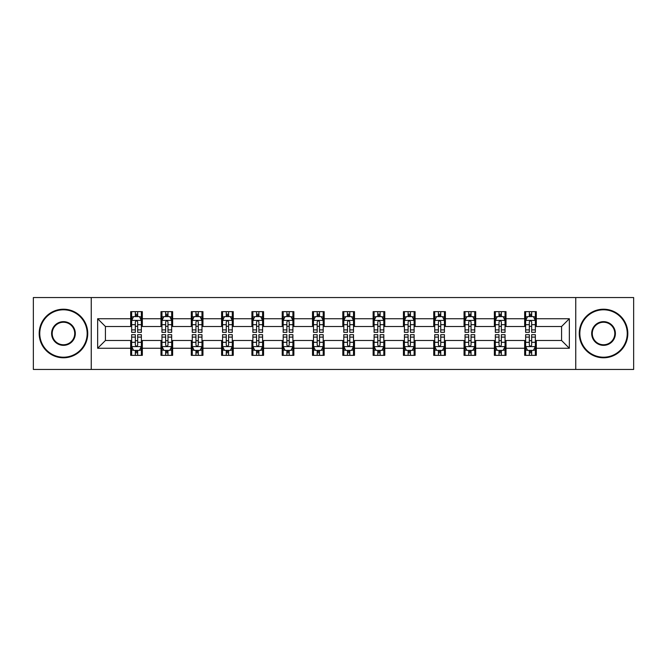 <?xml version="1.0" encoding="UTF-8"?>
<svg xmlns="http://www.w3.org/2000/svg" width="667" height="667" viewBox="0 0 667 667"><rect width="100%" height="100%" fill="white"/><g stroke="black" fill="none" stroke-linecap="round" stroke-linejoin="round"><path stroke-width="1" d="M575.754 369.443L633.65 369.443L633.65 297.557L575.754 297.557L575.754 369.443L91.246 369.443L91.246 297.557L33.35 297.557L33.35 369.443L91.246 369.443M575.754 297.557L91.246 297.557M536.318 318.734L536.318 311.647L524.662 311.647L524.662 318.734L506.011 318.734L506.011 311.647L494.355 311.647L494.355 318.734L475.704 318.734L475.704 311.647L464.049 311.647L464.049 318.734L445.398 318.734L445.398 311.647L433.742 311.647L433.742 318.734L415.091 318.734L415.091 311.647L403.435 311.647L403.435 318.734L384.784 318.734L384.784 311.647L373.128 311.647L373.128 318.734L354.485 318.734L354.485 311.647L342.821 311.647L342.821 318.734L324.179 318.734L324.179 311.647L312.515 311.647L312.515 318.734L293.872 318.734L293.872 311.647L282.216 311.647L282.216 318.734L263.565 318.734L263.565 311.647L251.909 311.647L251.909 318.734L233.258 318.734L233.258 311.647L221.602 311.647L221.602 318.734L202.951 318.734L202.951 311.647L191.296 311.647L191.296 318.734L172.645 318.734L172.645 311.647L160.989 311.647L160.989 318.734L142.338 318.734L142.338 311.647L130.682 311.647L130.682 318.734L97.657 318.734L97.657 348.266L105.428 340.495L130.682 340.495L130.682 355.353L142.338 355.353L142.338 340.495L160.989 340.495L160.989 355.353L172.645 355.353L172.645 340.495L191.296 340.495L191.296 355.353L202.951 355.353L202.951 340.495L221.602 340.495L221.602 355.353L233.258 355.353L233.258 340.495L251.909 340.495L251.909 355.353L263.565 355.353L263.565 340.495L282.216 340.495L282.216 355.353L293.872 355.353L293.872 340.495L312.515 340.495L312.515 355.353L324.179 355.353L324.179 340.495L342.821 340.495L342.821 355.353L354.485 355.353L354.485 340.495L373.128 340.495L373.128 355.353L384.784 355.353L384.784 340.495L403.435 340.495L403.435 355.353L415.091 355.353L415.091 340.495L433.742 340.495L433.742 355.353L445.398 355.353L445.398 340.495L464.049 340.495L464.049 355.353L475.704 355.353L475.704 340.495L494.355 340.495L494.355 355.353L506.011 355.353L506.011 340.495L524.662 340.495L524.662 355.353L536.318 355.353L536.318 340.495L561.572 340.495L561.572 326.505L536.318 326.505L536.318 318.734L569.343 318.734L569.343 348.266L536.318 348.266M524.662 348.266L506.011 348.266M494.355 348.266L475.704 348.266M464.049 348.266L445.398 348.266M433.742 348.266L415.091 348.266M403.435 348.266L384.784 348.266M373.128 348.266L354.485 348.266M342.821 348.266L324.179 348.266M312.515 348.266L293.872 348.266M282.216 348.266L263.565 348.266M251.909 348.266L233.258 348.266M221.602 348.266L202.951 348.266M191.296 348.266L172.645 348.266M160.989 348.266L142.338 348.266M130.682 348.266L97.657 348.266M524.662 318.734L524.662 326.505L506.011 326.505L506.011 318.734M494.355 318.734L494.355 326.505L475.704 326.505L475.704 318.734M464.049 318.734L464.049 326.505L445.398 326.505L445.398 318.734M433.742 318.734L433.742 326.505L415.091 326.505L415.091 318.734M403.435 318.734L403.435 326.505L384.784 326.505L384.784 318.734M373.128 318.734L373.128 326.505L354.485 326.505L354.485 318.734M342.821 318.734L342.821 326.505L324.179 326.505L324.179 318.734M312.515 318.734L312.515 326.505L293.872 326.505L293.872 318.734M282.216 318.734L282.216 326.505L263.565 326.505L263.565 318.734M251.909 318.734L251.909 326.505L233.258 326.505L233.258 318.734M221.602 318.734L221.602 326.505L202.951 326.505L202.951 318.734M191.296 318.734L191.296 326.505L172.645 326.505L172.645 318.734M160.989 318.734L160.989 326.505L142.338 326.505L142.338 318.734M130.682 318.734L130.682 326.505L105.428 326.505L97.657 318.734M105.428 326.505L105.428 340.495M569.343 348.266L561.572 340.495M561.572 326.505L569.343 318.734M130.682 316.5L131.649 316.5M135.343 316.5L137.677 316.5M141.362 316.5L142.338 316.5M130.682 326.313L131.649 326.313M135.343 326.313L137.677 326.313M141.362 326.313L142.338 326.313M130.682 340.687L131.649 340.687M135.343 340.687L137.677 340.687M141.362 340.687L142.338 340.687M130.682 350.5L131.649 350.5M135.343 350.5L137.677 350.5M141.362 350.5L142.338 350.5M160.989 340.687L161.956 340.687M165.649 340.687L167.984 340.687M171.669 340.687L172.645 340.687M160.989 350.5L161.956 350.5M165.649 350.5L167.984 350.5M171.669 350.5L172.645 350.5M160.989 316.5L161.956 316.5M165.649 316.5L167.984 316.5M171.669 316.5L172.645 316.5M160.989 326.313L161.956 326.313M165.649 326.313L167.984 326.313M171.669 326.313L172.645 326.313M191.296 340.687L192.263 340.687M195.956 340.687L198.291 340.687M201.976 340.687L202.951 340.687M191.296 350.5L192.263 350.5M195.956 350.5L198.291 350.5M201.976 350.5L202.951 350.5M191.296 316.5L192.263 316.5M195.956 316.5L198.291 316.5M201.976 316.5L202.951 316.5M191.296 326.313L192.263 326.313M195.956 326.313L198.291 326.313M201.976 326.313L202.951 326.313M221.602 340.687L222.57 340.687M226.263 340.687L228.589 340.687M232.283 340.687L233.258 340.687M221.602 350.5L222.57 350.5M226.263 350.5L228.589 350.5M232.283 350.5L233.258 350.5M221.602 316.5L222.57 316.5M226.263 316.5L228.589 316.5M232.283 316.5L233.258 316.5M221.602 326.313L222.57 326.313M226.263 326.313L228.589 326.313M232.283 326.313L233.258 326.313M251.909 340.687L252.876 340.687M256.57 340.687L258.896 340.687M262.59 340.687L263.565 340.687M251.909 350.5L252.876 350.5M256.57 350.5L258.896 350.5M262.59 350.5L263.565 350.5M251.909 316.5L252.876 316.5M256.57 316.5L258.896 316.5M262.59 316.5L263.565 316.5M251.909 326.313L252.876 326.313M256.57 326.313L258.896 326.313M262.59 326.313L263.565 326.313M282.216 340.687L283.183 340.687M286.877 340.687L289.203 340.687M292.896 340.687L293.872 340.687M282.216 350.5L283.183 350.5M286.877 350.5L289.203 350.5M292.896 350.5L293.872 350.5M282.216 316.5L283.183 316.5M286.877 316.5L289.203 316.5M292.896 316.5L293.872 316.5M282.216 326.313L283.183 326.313M286.877 326.313L289.203 326.313M292.896 326.313L293.872 326.313M312.515 340.687L313.49 340.687M317.184 340.687L319.51 340.687M323.203 340.687L324.179 340.687M312.515 350.5L313.49 350.5M317.184 350.5L319.51 350.5M323.203 350.5L324.179 350.5M312.515 316.5L313.49 316.5M317.184 316.5L319.51 316.5M323.203 316.5L324.179 316.5M312.515 326.313L313.49 326.313M317.184 326.313L319.51 326.313M323.203 326.313L324.179 326.313M342.821 340.687L343.797 340.687M347.49 340.687L349.816 340.687M353.51 340.687L354.485 340.687M342.821 350.5L343.797 350.5M347.49 350.5L349.816 350.5M353.51 350.5L354.485 350.5M342.821 316.5L343.797 316.5M347.49 316.5L349.816 316.5M353.51 316.5L354.485 316.5M342.821 326.313L343.797 326.313M347.49 326.313L349.816 326.313M353.51 326.313L354.485 326.313M373.128 340.687L374.104 340.687M377.797 340.687L380.123 340.687M383.817 340.687L384.784 340.687M373.128 350.5L374.104 350.5M377.797 350.5L380.123 350.5M383.817 350.5L384.784 350.5M373.128 316.5L374.104 316.5M377.797 316.5L380.123 316.5M383.817 316.5L384.784 316.5M373.128 326.313L374.104 326.313M377.797 326.313L380.123 326.313M383.817 326.313L384.784 326.313M403.435 340.687L404.41 340.687M408.104 340.687L410.43 340.687M414.124 340.687L415.091 340.687M403.435 350.5L404.41 350.5M408.104 350.5L410.43 350.5M414.124 350.5L415.091 350.5M403.435 316.5L404.41 316.5M408.104 316.5L410.43 316.5M414.124 316.5L415.091 316.5M403.435 326.313L404.41 326.313M408.104 326.313L410.43 326.313M414.124 326.313L415.091 326.313M433.742 340.687L434.717 340.687M438.411 340.687L440.737 340.687M444.43 340.687L445.398 340.687M433.742 350.5L434.717 350.5M438.411 350.5L440.737 350.5M444.43 350.5L445.398 350.5M433.742 316.5L434.717 316.5M438.411 316.5L440.737 316.5M444.43 316.5L445.398 316.5M433.742 326.313L434.717 326.313M438.411 326.313L440.737 326.313M444.43 326.313L445.398 326.313M464.049 340.687L465.024 340.687M468.709 340.687L471.044 340.687M474.737 340.687L475.704 340.687M464.049 350.5L465.024 350.5M468.709 350.5L471.044 350.5M474.737 350.5L475.704 350.5M464.049 316.5L465.024 316.5M468.709 316.5L471.044 316.5M474.737 316.5L475.704 316.5M464.049 326.313L465.024 326.313M468.709 326.313L471.044 326.313M474.737 326.313L475.704 326.313M494.355 340.687L495.331 340.687M499.016 340.687L501.351 340.687M505.044 340.687L506.011 340.687M494.355 350.5L495.331 350.5M499.016 350.5L501.351 350.5M505.044 350.5L506.011 350.5M494.355 316.5L495.331 316.5M499.016 316.5L501.351 316.5M505.044 316.5L506.011 316.5M494.355 326.313L495.331 326.313M499.016 326.313L501.351 326.313M505.044 326.313L506.011 326.313M524.662 340.687L525.638 340.687M529.323 340.687L531.657 340.687M535.351 340.687L536.318 340.687M524.662 350.5L525.638 350.5M529.323 350.5L531.657 350.5M535.351 350.5L536.318 350.5M524.662 316.5L525.638 316.5M529.323 316.5L531.657 316.5M535.351 316.5L536.318 316.5M524.662 326.313L525.638 326.313M529.323 326.313L531.657 326.313M535.351 326.313L536.318 326.313M137.677 314.174L135.343 314.174M141.362 329.898L137.677 329.898L137.677 332.333L141.362 332.333L141.362 320.485L139.42 316.6L133.592 316.6L131.649 320.485L131.649 332.333L135.343 332.333L135.343 329.898L131.649 329.898M131.649 320.485L131.649 311.647M141.362 320.485L141.362 311.647M135.343 316.6L135.343 311.647M137.677 311.647L137.677 316.6M137.677 329.898L137.677 321.944C136.902 320.443 136.118 320.443 135.343 321.944L135.343 329.898M135.343 352.826L137.677 352.826M131.649 337.102L135.343 337.102L135.343 334.667L131.649 334.667L131.649 346.515L133.592 350.4L139.42 350.4L141.362 346.515L141.362 334.667L137.677 334.667L137.677 337.102L141.362 337.102M141.362 346.515L141.362 355.353M131.649 346.515L131.649 355.353M137.677 350.4L137.677 355.353M135.343 355.353L135.343 350.4M135.343 337.102L135.343 345.056C136.118 346.557 136.893 346.557 137.677 345.056L137.677 337.102M63.465 309.796A23.704 23.704 0 0 0 39.762 333.5A23.704 23.704 0 0 0 63.465 357.204A23.704 23.704 0 0 0 87.16 333.5A23.704 23.704 0 0 0 63.465 309.796M63.465 357.787A24.287 24.287 0 0 1 39.178 333.5A24.287 24.287 0 0 1 63.465 309.213A24.287 24.287 0 0 1 87.744 333.5A24.287 24.287 0 0 1 63.465 357.787M63.465 321.652A11.848 11.848 0 0 1 75.313 333.5A11.848 11.848 0 0 1 63.465 345.348A11.848 11.848 0 0 1 51.609 333.5A11.848 11.848 0 0 1 63.465 321.652M63.465 344.764A11.264 11.264 0 0 0 74.729 333.5A11.264 11.264 0 0 0 63.465 322.236A11.264 11.264 0 0 0 52.193 333.5A11.264 11.264 0 0 0 63.465 344.764M603.535 309.796A23.704 23.704 0 0 0 579.84 333.5A23.704 23.704 0 0 0 603.535 357.204A23.704 23.704 0 0 0 627.238 333.5A23.704 23.704 0 0 0 603.535 309.796M603.535 357.787A24.287 24.287 0 0 1 579.256 333.5A24.287 24.287 0 0 1 603.535 309.213A24.287 24.287 0 0 1 627.822 333.5A24.287 24.287 0 0 1 603.535 357.787M603.535 321.652A11.848 11.848 0 0 1 615.391 333.5A11.848 11.848 0 0 1 603.535 345.348A11.848 11.848 0 0 1 591.687 333.5A11.848 11.848 0 0 1 603.535 321.652M603.535 344.764A11.264 11.264 0 0 0 614.807 333.5A11.264 11.264 0 0 0 603.535 322.236A11.264 11.264 0 0 0 592.271 333.5A11.264 11.264 0 0 0 603.535 344.764M167.984 314.174L165.649 314.174M171.669 329.898L167.984 329.898L167.984 332.333L171.669 332.333L171.669 320.485L169.726 316.6L163.899 316.6L161.956 320.485L161.956 332.333L165.649 332.333L165.649 329.898L161.956 329.898M161.956 320.485L161.956 311.647M171.669 320.485L171.669 311.647M165.649 316.6L165.649 311.647M167.984 311.647L167.984 316.6M167.984 329.898L167.984 321.944C167.2 320.443 166.425 320.443 165.649 321.944L165.649 329.898M198.291 314.174L195.956 314.174M201.976 329.898L198.291 329.898L198.291 332.333L201.976 332.333L201.976 320.485L200.033 316.6L194.205 316.6L192.263 320.485L192.263 332.333L195.956 332.333L195.956 329.898L192.263 329.898M192.263 320.485L192.263 311.647M201.976 320.485L201.976 311.647M195.956 316.6L195.956 311.647M198.291 311.647L198.291 316.6M198.291 329.898L198.291 321.944C197.507 320.443 196.732 320.443 195.956 321.944L195.956 329.898M165.649 352.826L167.984 352.826M161.956 337.102L165.649 337.102L165.649 334.667L161.956 334.667L161.956 346.515L163.899 350.4L169.726 350.4L171.669 346.515L171.669 334.667L167.984 334.667L167.984 337.102L171.669 337.102M171.669 346.515L171.669 355.353M161.956 346.515L161.956 355.353M167.984 350.4L167.984 355.353M165.649 355.353L165.649 350.4M165.649 337.102L165.649 345.056C166.425 346.557 167.2 346.557 167.984 345.056L167.984 337.102M195.956 352.826L198.291 352.826M192.263 337.102L195.956 337.102L195.956 334.667L192.263 334.667L192.263 346.515L194.205 350.4L200.033 350.4L201.976 346.515L201.976 334.667L198.291 334.667L198.291 337.102L201.976 337.102M201.976 346.515L201.976 355.353M192.263 346.515L192.263 355.353M198.291 350.4L198.291 355.353M195.956 355.353L195.956 350.4M195.956 337.102L195.956 345.056C196.732 346.557 197.507 346.557 198.291 345.056L198.291 337.102M228.589 314.174L226.263 314.174M232.283 329.898L228.589 329.898L228.589 332.333L232.283 332.333L232.283 320.485L230.34 316.6L224.512 316.6L222.57 320.485L222.57 332.333L226.263 332.333L226.263 329.898L222.57 329.898M222.57 320.485L222.57 311.647M232.283 320.485L232.283 311.647M226.263 316.6L226.263 311.647M228.589 311.647L228.589 316.6M228.589 329.898L228.589 321.944C227.814 320.443 227.038 320.443 226.263 321.944L226.263 329.898M258.896 314.174L256.57 314.174M262.59 329.898L258.896 329.898L258.896 332.333L262.59 332.333L262.59 320.485L260.647 316.6L254.819 316.6L252.876 320.485L252.876 332.333L256.57 332.333L256.57 329.898L252.876 329.898M252.876 320.485L252.876 311.647M262.59 320.485L262.59 311.647M256.57 316.6L256.57 311.647M258.896 311.647L258.896 316.6M258.896 329.898L258.896 321.944C258.121 320.443 257.345 320.443 256.57 321.944L256.57 329.898M289.203 314.174L286.877 314.174M292.896 329.898L289.203 329.898L289.203 332.333L292.896 332.333L292.896 320.485L290.954 316.6L285.126 316.6L283.183 320.485L283.183 332.333L286.877 332.333L286.877 329.898L283.183 329.898M283.183 320.485L283.183 311.647M292.896 320.485L292.896 311.647M286.877 316.6L286.877 311.647M289.203 311.647L289.203 316.6M289.203 329.898L289.203 321.944C288.427 320.443 287.652 320.443 286.877 321.944L286.877 329.898M226.263 352.826L228.589 352.826M222.57 337.102L226.263 337.102L226.263 334.667L222.57 334.667L222.57 346.515L224.512 350.4L230.34 350.4L232.283 346.515L232.283 334.667L228.589 334.667L228.589 337.102L232.283 337.102M232.283 346.515L232.283 355.353M222.57 346.515L222.57 355.353M228.589 350.4L228.589 355.353M226.263 355.353L226.263 350.4M226.263 337.102L226.263 345.056C227.038 346.557 227.814 346.557 228.589 345.056L228.589 337.102M256.57 352.826L258.896 352.826M252.876 337.102L256.57 337.102L256.57 334.667L252.876 334.667L252.876 346.515L254.819 350.4L260.647 350.4L262.59 346.515L262.59 334.667L258.896 334.667L258.896 337.102L262.59 337.102M262.59 346.515L262.59 355.353M252.876 346.515L252.876 355.353M258.896 350.4L258.896 355.353M256.57 355.353L256.57 350.4M256.57 337.102L256.57 345.056C257.345 346.557 258.121 346.557 258.896 345.056L258.896 337.102M286.877 352.826L289.203 352.826M283.183 337.102L286.877 337.102L286.877 334.667L283.183 334.667L283.183 346.515L285.126 350.4L290.954 350.4L292.896 346.515L292.896 334.667L289.203 334.667L289.203 337.102L292.896 337.102M292.896 346.515L292.896 355.353M283.183 346.515L283.183 355.353M289.203 350.4L289.203 355.353M286.877 355.353L286.877 350.4M286.877 337.102L286.877 345.056C287.652 346.557 288.427 346.557 289.203 345.056L289.203 337.102M319.51 314.174L317.184 314.174M323.203 329.898L319.51 329.898L319.51 332.333L323.203 332.333L323.203 320.485L321.261 316.6L315.433 316.6L313.49 320.485L313.49 332.333L317.184 332.333L317.184 329.898L313.49 329.898M313.49 320.485L313.49 311.647M323.203 320.485L323.203 311.647M317.184 316.6L317.184 311.647M319.51 311.647L319.51 316.6M319.51 329.898L319.51 321.944C318.734 320.443 317.959 320.443 317.184 321.944L317.184 329.898M317.184 352.826L319.51 352.826M313.49 337.102L317.184 337.102L317.184 334.667L313.49 334.667L313.49 346.515L315.433 350.4L321.261 350.4L323.203 346.515L323.203 334.667L319.51 334.667L319.51 337.102L323.203 337.102M323.203 346.515L323.203 355.353M313.49 346.515L313.49 355.353M319.51 350.4L319.51 355.353M317.184 355.353L317.184 350.4M317.184 337.102L317.184 345.056C317.959 346.557 318.734 346.557 319.51 345.056L319.51 337.102M349.816 314.174L347.49 314.174M353.51 329.898L349.816 329.898L349.816 332.333L353.51 332.333L353.51 320.485L351.567 316.6L345.739 316.6L343.797 320.485L343.797 332.333L347.49 332.333L347.49 329.898L343.797 329.898M343.797 320.485L343.797 311.647M353.51 320.485L353.51 311.647M347.49 316.6L347.49 311.647M349.816 311.647L349.816 316.6M349.816 329.898L349.816 321.944C349.041 320.443 348.266 320.443 347.49 321.944L347.49 329.898M347.49 352.826L349.816 352.826M343.797 337.102L347.49 337.102L347.49 334.667L343.797 334.667L343.797 346.515L345.739 350.4L351.567 350.4L353.51 346.515L353.51 334.667L349.816 334.667L349.816 337.102L353.51 337.102M353.51 346.515L353.51 355.353M343.797 346.515L343.797 355.353M349.816 350.4L349.816 355.353M347.49 355.353L347.49 350.4M347.49 337.102L347.49 345.056C348.266 346.557 349.041 346.557 349.816 345.056L349.816 337.102M380.123 314.174L377.797 314.174M383.817 329.898L380.123 329.898L380.123 332.333L383.817 332.333L383.817 320.485L381.874 316.6L376.046 316.6L374.104 320.485L374.104 332.333L377.797 332.333L377.797 329.898L374.104 329.898M374.104 320.485L374.104 311.647M383.817 320.485L383.817 311.647M377.797 316.6L377.797 311.647M380.123 311.647L380.123 316.6M380.123 329.898L380.123 321.944C379.348 320.443 378.573 320.443 377.797 321.944L377.797 329.898M377.797 352.826L380.123 352.826M374.104 337.102L377.797 337.102L377.797 334.667L374.104 334.667L374.104 346.515L376.046 350.4L381.874 350.4L383.817 346.515L383.817 334.667L380.123 334.667L380.123 337.102L383.817 337.102M383.817 346.515L383.817 355.353M374.104 346.515L374.104 355.353M380.123 350.4L380.123 355.353M377.797 355.353L377.797 350.4M377.797 337.102L377.797 345.056C378.573 346.557 379.348 346.557 380.123 345.056L380.123 337.102M410.43 314.174L408.104 314.174M414.124 329.898L410.43 329.898L410.43 332.333L414.124 332.333L414.124 320.485L412.181 316.6L406.353 316.6L404.41 320.485L404.41 332.333L408.104 332.333L408.104 329.898L404.41 329.898M404.41 320.485L404.41 311.647M414.124 320.485L414.124 311.647M408.104 316.6L408.104 311.647M410.43 311.647L410.43 316.6M410.43 329.898L410.43 321.944C409.655 320.443 408.879 320.443 408.104 321.944L408.104 329.898M408.104 352.826L410.43 352.826M404.41 337.102L408.104 337.102L408.104 334.667L404.41 334.667L404.41 346.515L406.353 350.4L412.181 350.4L414.124 346.515L414.124 334.667L410.43 334.667L410.43 337.102L414.124 337.102M414.124 346.515L414.124 355.353M404.41 346.515L404.41 355.353M410.43 350.4L410.43 355.353M408.104 355.353L408.104 350.4M408.104 337.102L408.104 345.056C408.879 346.557 409.655 346.557 410.43 345.056L410.43 337.102M440.737 314.174L438.411 314.174M444.43 329.898L440.737 329.898L440.737 332.333L444.43 332.333L444.43 320.485L442.488 316.6L436.66 316.6L434.717 320.485L434.717 332.333L438.411 332.333L438.411 329.898L434.717 329.898M434.717 320.485L434.717 311.647M444.43 320.485L444.43 311.647M438.411 316.6L438.411 311.647M440.737 311.647L440.737 316.6M440.737 329.898L440.737 321.944C439.962 320.443 439.186 320.443 438.411 321.944L438.411 329.898M438.411 352.826L440.737 352.826M434.717 337.102L438.411 337.102L438.411 334.667L434.717 334.667L434.717 346.515L436.66 350.4L442.488 350.4L444.43 346.515L444.43 334.667L440.737 334.667L440.737 337.102L444.43 337.102M444.43 346.515L444.43 355.353M434.717 346.515L434.717 355.353M440.737 350.4L440.737 355.353M438.411 355.353L438.411 350.4M438.411 337.102L438.411 345.056C439.186 346.557 439.962 346.557 440.737 345.056L440.737 337.102M471.044 314.174L468.709 314.174M474.737 329.898L471.044 329.898L471.044 332.333L474.737 332.333L474.737 320.485L472.795 316.6L466.967 316.6L465.024 320.485L465.024 332.333L468.709 332.333L468.709 329.898L465.024 329.898M465.024 320.485L465.024 311.647M474.737 320.485L474.737 311.647M468.709 316.6L468.709 311.647M471.044 311.647L471.044 316.6M471.044 329.898L471.044 321.944C470.268 320.443 469.493 320.443 468.709 321.944L468.709 329.898M468.709 352.826L471.044 352.826M465.024 337.102L468.709 337.102L468.709 334.667L465.024 334.667L465.024 346.515L466.967 350.4L472.795 350.4L474.737 346.515L474.737 334.667L471.044 334.667L471.044 337.102L474.737 337.102M474.737 346.515L474.737 355.353M465.024 346.515L465.024 355.353M471.044 350.4L471.044 355.353M468.709 355.353L468.709 350.4M468.709 337.102L468.709 345.056C469.493 346.557 470.268 346.557 471.044 345.056L471.044 337.102M501.351 314.174L499.016 314.174M505.044 329.898L501.351 329.898L501.351 332.333L505.044 332.333L505.044 320.485L503.101 316.6L497.274 316.6L495.331 320.485L495.331 332.333L499.016 332.333L499.016 329.898L495.331 329.898M495.331 320.485L495.331 311.647M505.044 320.485L505.044 311.647M499.016 316.6L499.016 311.647M501.351 311.647L501.351 316.6M501.351 329.898L501.351 321.944C500.575 320.443 499.8 320.443 499.016 321.944L499.016 329.898M499.016 352.826L501.351 352.826M495.331 337.102L499.016 337.102L499.016 334.667L495.331 334.667L495.331 346.515L497.274 350.4L503.101 350.4L505.044 346.515L505.044 334.667L501.351 334.667L501.351 337.102L505.044 337.102M505.044 346.515L505.044 355.353M495.331 346.515L495.331 355.353M501.351 350.4L501.351 355.353M499.016 355.353L499.016 350.4M499.016 337.102L499.016 345.056C499.8 346.557 500.575 346.557 501.351 345.056L501.351 337.102M531.657 314.174L529.323 314.174M535.351 329.898L531.657 329.898L531.657 332.333L535.351 332.333L535.351 320.485L533.408 316.6L527.58 316.6L525.638 320.485L525.638 332.333L529.323 332.333L529.323 329.898L525.638 329.898M525.638 320.485L525.638 311.647M535.351 320.485L535.351 311.647M529.323 316.6L529.323 311.647M531.657 311.647L531.657 316.6M531.657 329.898L531.657 321.944C530.882 320.443 530.107 320.443 529.323 321.944L529.323 329.898M529.323 352.826L531.657 352.826M525.638 337.102L529.323 337.102L529.323 334.667L525.638 334.667L525.638 346.515L527.58 350.4L533.408 350.4L535.351 346.515L535.351 334.667L531.657 334.667L531.657 337.102L535.351 337.102M535.351 346.515L535.351 355.353M525.638 346.515L525.638 355.353M531.657 350.4L531.657 355.353M529.323 355.353L529.323 350.4M529.323 337.102L529.323 345.056C530.098 346.557 530.882 346.557 531.657 345.056L531.657 337.102M141.321 320.385L131.699 320.385M131.649 316.833L133.475 316.833M139.536 316.833L141.362 316.833M135.343 324.687L131.649 324.687M141.362 324.687L137.677 324.687M137.677 315.408L135.343 315.408M131.699 346.615L141.321 346.615M141.362 350.167L139.536 350.167M133.475 350.167L131.649 350.167M137.677 342.313L141.362 342.313M131.649 342.313L135.343 342.313M135.343 351.592L137.677 351.592M171.619 320.385L162.006 320.385M161.956 316.833L163.782 316.833M169.843 316.833L171.669 316.833M165.649 324.687L161.956 324.687M171.669 324.687L167.984 324.687M167.984 315.408L165.649 315.408M201.926 320.385L192.313 320.385M192.263 316.833L194.089 316.833M200.15 316.833L201.976 316.833M195.956 324.687L192.263 324.687M201.976 324.687L198.291 324.687M198.291 315.408L195.956 315.408M162.006 346.615L171.619 346.615M171.669 350.167L169.843 350.167M163.782 350.167L161.956 350.167M167.984 342.313L171.669 342.313M161.956 342.313L165.649 342.313M165.649 351.592L167.984 351.592M192.313 346.615L201.926 346.615M201.976 350.167L200.15 350.167M194.089 350.167L192.263 350.167M198.291 342.313L201.976 342.313M192.263 342.313L195.956 342.313M195.956 351.592L198.291 351.592M232.233 320.385L222.62 320.385M222.57 316.833L224.395 316.833M230.457 316.833L232.283 316.833M226.263 324.687L222.57 324.687M232.283 324.687L228.589 324.687M228.589 315.408L226.263 315.408M262.54 320.385L252.926 320.385M252.876 316.833L254.702 316.833M260.764 316.833L262.59 316.833M256.57 324.687L252.876 324.687M262.59 324.687L258.896 324.687M258.896 315.408L256.57 315.408M292.846 320.385L283.233 320.385M283.183 316.833L285.009 316.833M291.07 316.833L292.896 316.833M286.877 324.687L283.183 324.687M292.896 324.687L289.203 324.687M289.203 315.408L286.877 315.408M222.62 346.615L232.233 346.615M232.283 350.167L230.457 350.167M224.395 350.167L222.57 350.167M228.589 342.313L232.283 342.313M222.57 342.313L226.263 342.313M226.263 351.592L228.589 351.592M252.926 346.615L262.54 346.615M262.59 350.167L260.764 350.167M254.702 350.167L252.876 350.167M258.896 342.313L262.59 342.313M252.876 342.313L256.57 342.313M256.57 351.592L258.896 351.592M283.233 346.615L292.846 346.615M292.896 350.167L291.07 350.167M285.009 350.167L283.183 350.167M289.203 342.313L292.896 342.313M283.183 342.313L286.877 342.313M286.877 351.592L289.203 351.592M323.153 320.385L313.54 320.385M313.49 316.833L315.316 316.833M321.377 316.833L323.203 316.833M317.184 324.687L313.49 324.687M323.203 324.687L319.51 324.687M319.51 315.408L317.184 315.408M313.54 346.615L323.153 346.615M323.203 350.167L321.377 350.167M315.316 350.167L313.49 350.167M319.51 342.313L323.203 342.313M313.49 342.313L317.184 342.313M317.184 351.592L319.51 351.592M353.46 320.385L343.847 320.385M343.797 316.833L345.623 316.833M351.684 316.833L353.51 316.833M347.49 324.687L343.797 324.687M353.51 324.687L349.816 324.687M349.816 315.408L347.49 315.408M343.847 346.615L353.46 346.615M353.51 350.167L351.684 350.167M345.623 350.167L343.797 350.167M349.816 342.313L353.51 342.313M343.797 342.313L347.49 342.313M347.49 351.592L349.816 351.592M383.767 320.385L374.154 320.385M374.104 316.833L375.93 316.833M381.991 316.833L383.817 316.833M377.797 324.687L374.104 324.687M383.817 324.687L380.123 324.687M380.123 315.408L377.797 315.408M374.154 346.615L383.767 346.615M383.817 350.167L381.991 350.167M375.93 350.167L374.104 350.167M380.123 342.313L383.817 342.313M374.104 342.313L377.797 342.313M377.797 351.592L380.123 351.592M414.074 320.385L404.46 320.385M404.41 316.833L406.236 316.833M412.298 316.833L414.124 316.833M408.104 324.687L404.41 324.687M414.124 324.687L410.43 324.687M410.43 315.408L408.104 315.408M404.46 346.615L414.074 346.615M414.124 350.167L412.298 350.167M406.236 350.167L404.41 350.167M410.43 342.313L414.124 342.313M404.41 342.313L408.104 342.313M408.104 351.592L410.43 351.592M444.38 320.385L434.767 320.385M434.717 316.833L436.543 316.833M442.605 316.833L444.43 316.833M438.411 324.687L434.717 324.687M444.43 324.687L440.737 324.687M440.737 315.408L438.411 315.408M434.767 346.615L444.38 346.615M444.43 350.167L442.605 350.167M436.543 350.167L434.717 350.167M440.737 342.313L444.43 342.313M434.717 342.313L438.411 342.313M438.411 351.592L440.737 351.592M474.687 320.385L465.074 320.385M465.024 316.833L466.85 316.833M472.911 316.833L474.737 316.833M468.709 324.687L465.024 324.687M474.737 324.687L471.044 324.687M471.044 315.408L468.709 315.408M465.074 346.615L474.687 346.615M474.737 350.167L472.911 350.167M466.85 350.167L465.024 350.167M471.044 342.313L474.737 342.313M465.024 342.313L468.709 342.313M468.709 351.592L471.044 351.592M504.994 320.385L495.381 320.385M495.331 316.833L497.157 316.833M503.218 316.833L505.044 316.833M499.016 324.687L495.331 324.687M505.044 324.687L501.351 324.687M501.351 315.408L499.016 315.408M495.381 346.615L504.994 346.615M505.044 350.167L503.218 350.167M497.157 350.167L495.331 350.167M501.351 342.313L505.044 342.313M495.331 342.313L499.016 342.313M499.016 351.592L501.351 351.592M535.301 320.385L525.679 320.385M525.638 316.833L527.464 316.833M533.525 316.833L535.351 316.833M529.323 324.687L525.638 324.687M535.351 324.687L531.657 324.687M531.657 315.408L529.323 315.408M525.679 346.615L535.301 346.615M535.351 350.167L533.525 350.167M527.464 350.167L525.638 350.167M531.657 342.313L535.351 342.313M525.638 342.313L529.323 342.313M529.323 351.592L531.657 351.592"/></g></svg>
